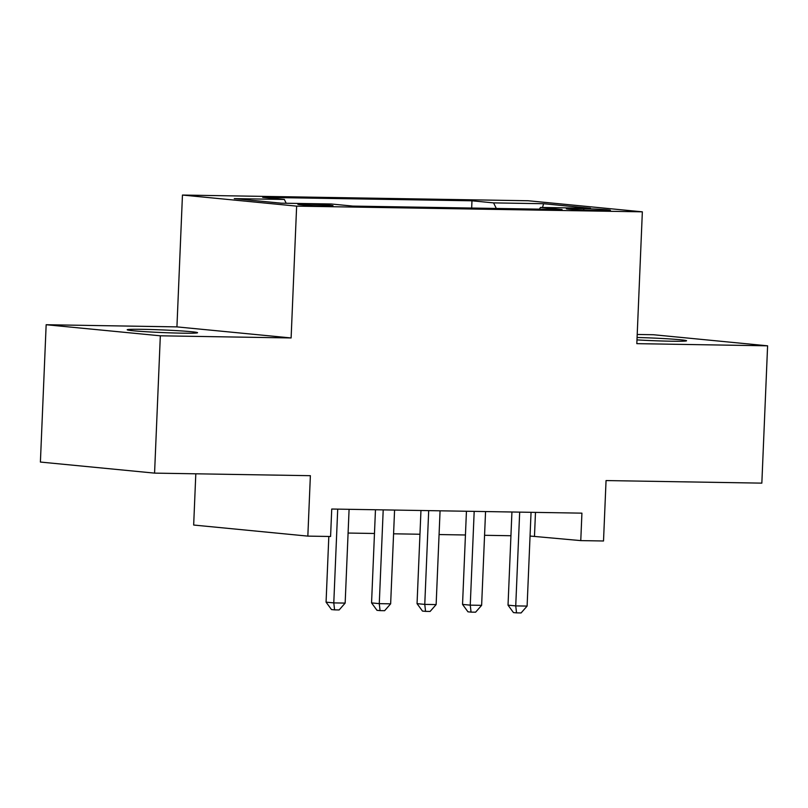 <?xml version="1.0" encoding="UTF-8"?>
<svg xmlns="http://www.w3.org/2000/svg" width="808" height="808" viewBox="0 0 808 808"><rect width="100%" height="100%" fill="white"/><g stroke="black" fill="none" stroke-linecap="round" stroke-linejoin="round"><path stroke-width="1.21" d="M182.123 333.159A35.209 1.313 2.4 0 0 197.556 332.714A35.209 1.313 2.4 0 0 178.881 330.765A35.209 1.313 2.4 0 0 142.632 329.331A35.209 1.313 2.4 0 0 127.199 329.765A35.209 1.313 2.4 0 0 145.874 331.714A35.209 1.313 2.4 0 0 182.123 333.159M636.977 339.895A35.209 1.313 2.4 0 0 671.125 341.208A35.209 1.313 2.4 0 0 686.558 340.774A35.209 1.313 2.4 0 0 637.078 337.491M325.311 205.979A17.604 0.657 2.4 0 0 333.027 205.757A17.604 0.657 2.4 0 0 323.685 204.788A17.604 0.657 2.4 0 0 305.565 204.071A17.604 0.657 2.4 0 0 297.849 204.283A17.604 0.657 2.4 0 0 307.181 205.262A17.604 0.657 2.4 0 0 325.311 205.979M195.809 473.811L193.667 525.038L307.838 536.118L330.583 536.492L331.734 509.03L581.922 513.151L580.77 540.613L603.515 540.986L606.05 480.568L761.843 483.134L767.6 345.814L653.43 334.734L637.209 334.472M46.157 324.725L40.4 462.055L154.57 473.124L160.327 335.805L291.112 337.956L296.637 206.131L182.457 195.051L176.932 326.886L46.157 324.725L160.327 335.805M296.637 206.131L642.35 211.827L528.169 200.748L182.457 195.051M583.8 208.676L573.801 208.514A17.059 0.636 2.4 0 0 566.327 208.727A17.059 0.636 2.4 0 0 575.367 209.666A17.059 0.636 2.4 0 0 592.931 210.363L602.94 210.534A17.059 0.636 2.4 0 0 610.414 210.312A17.059 0.636 2.4 0 0 601.364 209.373A17.059 0.636 2.4 0 0 583.8 208.676L583.75 210.09M496.314 208.454L493.577 202.889L471.973 200.798L262.731 197.344L284.325 199.445L234.29 198.617L281.194 203.172L331.229 203.99L352.833 206.091L562.075 209.535L540.481 207.434L539.38 209.161M493.577 202.889L543.612 203.717L590.517 208.262L540.481 207.434M307.838 536.118L310.373 475.69L154.57 473.124M642.35 211.827L636.825 343.652L767.6 345.814M530.048 536.047L580.77 540.613M348.096 533.048L374.468 533.482M393.587 533.805L419.958 534.24M439.067 534.553L465.448 534.987M484.558 535.3L510.939 535.734M535.482 512.383L534.482 536.118M471.67 208.04L471.973 200.798M284.325 199.445L286.204 203.252M542.501 207.474L543.612 203.717M291.112 337.956L176.932 326.886M511.929 511.999L508.03 605.152L515.736 605.899L519.675 512.12M527.109 606.081L521.089 612.949L516.534 612.868L515.736 605.899L527.109 606.081L531.048 512.312M516.534 612.868L513.454 612.575L508.03 605.152M466.438 511.242L462.54 604.404L470.256 605.152L474.185 511.373M481.629 605.333L475.599 612.191L471.054 612.121L470.256 605.152L481.629 605.333L485.558 511.555M471.054 612.121L467.963 611.818L462.54 604.404M420.958 510.494L417.049 603.647L424.766 604.394L428.695 510.626M436.138 604.586L430.109 611.444L425.564 611.373L424.766 604.394L436.138 604.586L440.067 510.808M425.564 611.373L422.473 611.07L417.049 603.647M375.468 509.747L371.559 602.899L379.275 603.647L383.204 509.878M390.648 603.839L384.618 610.697L380.073 610.626L379.275 603.647L390.648 603.839L394.577 510.06M380.073 610.626L376.993 610.323L371.559 602.899M328.826 536.462L326.068 602.152L333.785 602.899L337.714 509.121M345.157 603.091L339.138 609.949L334.583 609.868L333.785 602.899L345.157 603.091L349.086 509.313M334.583 609.868L331.502 609.575L326.068 602.152M573.751 209.565L573.801 208.514"/></g></svg>
